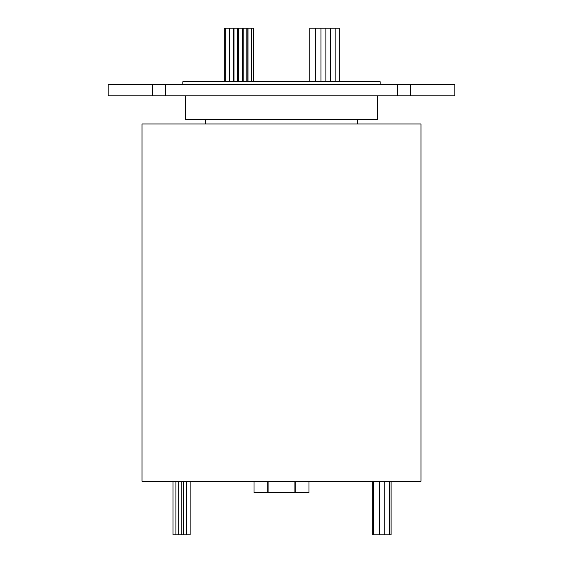 <?xml version="1.0" encoding="UTF-8"?>
<svg xmlns="http://www.w3.org/2000/svg" width="563" height="563" viewBox="0 0 563 563"><rect width="100%" height="100%" fill="white"/><g stroke="black" fill="none" stroke-linecap="round" stroke-linejoin="round"><path stroke-width="0.84" d="M224.299 81.691L224.299 28.15L253.441 28.15L253.441 81.691M247.783 28.15L247.783 81.691M391.095 481.309L391.095 534.85L372.699 534.85L372.699 481.309M190.167 481.309L190.167 534.85L173.031 534.85L173.031 481.309M175.923 534.85L175.923 481.309M178.281 534.85L178.281 481.309M181.258 534.85L181.258 481.309M183.545 534.85L183.545 481.309M190.125 534.85L190.125 481.309M186.459 534.85L186.459 481.309M389.744 534.85L389.744 481.309M384.796 534.85L384.796 481.309M372.833 534.85L372.833 481.309M379.363 534.85L379.363 481.309M373.445 534.85L373.445 481.309M225.686 28.15L225.686 81.691M229.352 28.15L229.352 81.691M229.795 28.15L229.795 81.691M233.455 28.15L233.455 81.691M248.03 28.15L248.03 81.691M251.689 28.15L251.689 81.691M309.791 81.691L309.791 28.15L315.709 28.15L315.709 81.691M315.709 28.15L320.98 28.15L320.98 81.691M320.98 28.15L325.9 28.15L325.9 81.691M325.9 28.15L339.229 28.15L339.229 81.691M335.14 28.15L335.14 81.691M330.657 28.15L330.657 81.691M234.032 28.15L234.032 81.691M237.699 28.15L237.699 81.691M243.026 28.15L243.026 81.691M238.656 28.15L238.656 81.691M242.315 28.15L242.315 81.691M243.188 28.15L243.188 81.691M246.847 28.15L246.847 81.691M420.997 481.309L142.003 481.309L142.003 123.966L420.997 123.966L420.997 481.309M357.589 123.966L357.589 119.455M205.411 123.966L205.411 119.455M377.316 95.787L377.316 119.455L185.684 119.455L185.684 95.787M380.138 84.513L380.138 81.691L182.862 81.691L182.862 84.513M108.187 95.787L108.187 84.513L152.65 84.513L152.65 95.787L108.187 95.787M410.35 84.513L410.35 95.787L454.813 95.787L454.813 84.513L152.65 84.513M410.35 95.787L152.65 95.787M397.408 84.513L397.408 95.787M165.592 95.787L165.592 84.513M308.974 481.309L308.974 492.576L254.026 492.576L254.026 481.309M295.237 492.576L295.237 481.309M294.885 492.576L294.885 481.309M268.115 492.576L268.115 481.309M267.763 492.576L267.763 481.309M152.918 95.787L152.918 84.513M410.082 95.787L410.082 84.513"/></g></svg>
